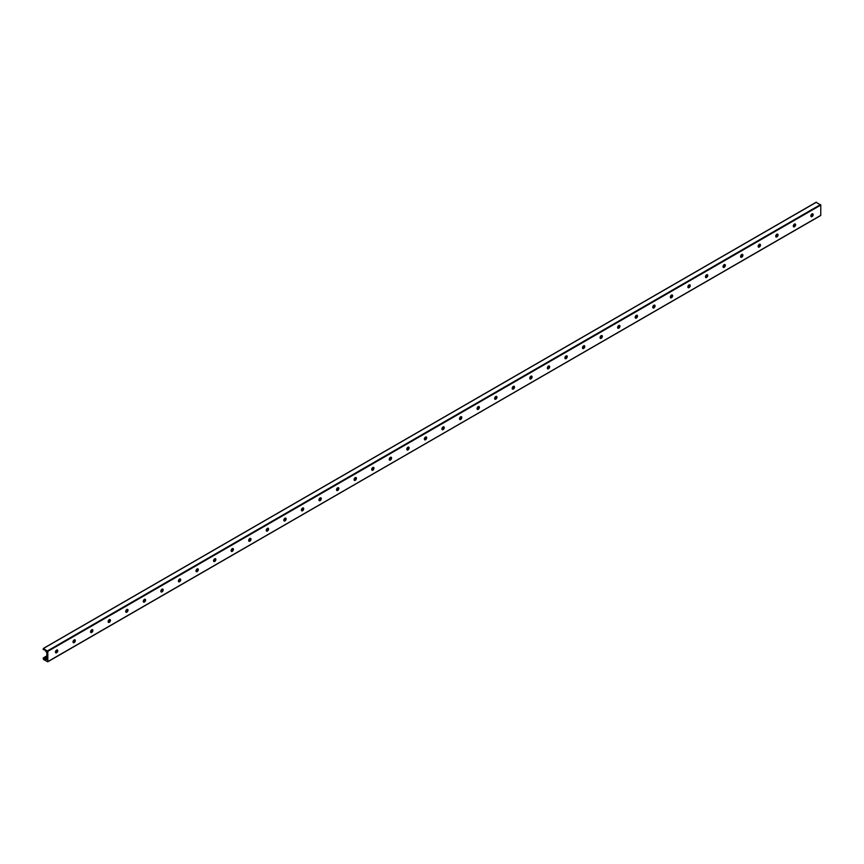 <?xml version="1.0" encoding="UTF-8"?>
<svg xmlns="http://www.w3.org/2000/svg" width="864" height="864" viewBox="0 0 864 864"><rect width="100%" height="100%" fill="white"/><g stroke="black" fill="none" stroke-linecap="round" stroke-linejoin="round"><path stroke-width="1.3" d="M55.955 650.689L57.24 649.933A1.631 0.94 -60 0 1 57.467 650.581A1.631 0.94 -60 0 1 56.84 652.126A1.631 0.94 -60 0 1 55.652 652.72M56.29 652.59A2.797 1.609 120 0 0 57.467 650.56M55.447 652.082A1.631 0.94 -60 0 1 56.149 650.441A1.631 0.94 -60 0 1 57.413 649.998A1.631 0.94 -60 0 1 57.413 651.888A1.631 0.94 -60 0 1 55.782 652.828A1.631 0.94 -60 0 1 55.447 652.082M74.822 639.803A1.631 0.94 -60 0 1 75.028 640.44A1.631 0.94 -60 0 1 74.412 641.984A1.631 0.94 -60 0 1 73.213 642.578M73.861 642.449A2.797 1.609 120 0 0 75.028 640.418M73.008 641.941A1.631 0.94 -60 0 1 73.721 640.3A1.631 0.94 -60 0 1 74.974 639.857A1.631 0.94 -60 0 1 74.974 641.747A1.631 0.94 -60 0 1 73.354 642.686A1.631 0.94 -60 0 1 73.008 641.941M91.087 630.396L92.372 629.651A1.631 0.94 -60 0 1 92.599 630.299A1.631 0.94 -60 0 1 91.984 631.832A1.631 0.94 -60 0 1 90.785 632.437M91.422 632.308A2.797 1.609 120 0 0 92.599 630.277M90.58 631.789A1.631 0.94 -60 0 1 91.292 630.158A1.631 0.94 -60 0 1 92.545 629.716A1.631 0.94 -60 0 1 92.545 631.595A1.631 0.94 -60 0 1 90.914 632.545A1.631 0.94 -60 0 1 90.58 631.789M108.659 620.255L109.944 619.51A1.631 0.94 -60 0 1 110.171 620.158A1.631 0.94 -60 0 1 109.544 621.691A1.631 0.94 -60 0 1 108.356 622.296M108.994 622.166A2.797 1.609 120 0 0 110.171 620.125M108.151 621.648A1.631 0.94 -60 0 1 108.853 620.006A1.631 0.94 -60 0 1 110.117 619.574A1.631 0.94 -60 0 1 110.117 621.454A1.631 0.94 -60 0 1 108.486 622.393A1.631 0.94 -60 0 1 108.151 621.648M127.526 609.368A1.631 0.94 -60 0 1 127.732 610.016A1.631 0.94 -60 0 1 127.116 611.55A1.631 0.94 -60 0 1 125.917 612.155M126.565 612.025A2.797 1.609 120 0 0 127.732 609.984M125.712 611.507A1.631 0.94 -60 0 1 126.425 609.865A1.631 0.94 -60 0 1 127.678 609.433A1.631 0.94 -60 0 1 127.678 611.312A1.631 0.94 -60 0 1 126.047 612.252A1.631 0.94 -60 0 1 125.712 611.507M143.791 599.972L145.076 599.227A1.631 0.94 -60 0 1 145.303 599.875A1.631 0.94 -60 0 1 144.688 601.409A1.631 0.94 -60 0 1 143.489 602.014M144.126 601.884A2.797 1.609 120 0 0 145.303 599.843M143.284 601.366A1.631 0.94 -60 0 1 143.996 599.724A1.631 0.94 -60 0 1 145.249 599.292A1.631 0.94 -60 0 1 145.249 601.171A1.631 0.94 -60 0 1 143.618 602.111A1.631 0.94 -60 0 1 143.284 601.366M161.363 589.831L162.648 589.086A1.631 0.94 -60 0 1 162.875 589.723A1.631 0.94 -60 0 1 162.248 591.268A1.631 0.94 -60 0 1 161.06 591.862M161.698 591.732A2.797 1.609 120 0 0 162.875 589.702M160.855 591.224A1.631 0.94 -60 0 1 161.557 589.583A1.631 0.94 -60 0 1 162.821 589.151A1.631 0.94 -60 0 1 162.821 591.03A1.631 0.94 -60 0 1 161.19 591.97A1.631 0.94 -60 0 1 160.855 591.224M180.23 578.945A1.631 0.94 -60 0 1 180.436 579.582A1.631 0.94 -60 0 1 179.82 581.126A1.631 0.94 -60 0 1 178.621 581.72M179.258 581.591A2.797 1.609 120 0 0 180.436 579.56M178.416 581.083A1.631 0.94 -60 0 1 179.129 579.442A1.631 0.94 -60 0 1 180.382 578.999A1.631 0.94 -60 0 1 180.382 580.889A1.631 0.94 -60 0 1 178.751 581.828A1.631 0.94 -60 0 1 178.416 581.083M196.495 569.538L197.78 568.793A1.631 0.94 -60 0 1 198.007 569.441A1.631 0.94 -60 0 1 197.392 570.985A1.631 0.94 -60 0 1 196.193 571.579M196.83 571.45A2.797 1.609 120 0 0 198.007 569.419M195.988 570.942A1.631 0.94 -60 0 1 196.7 569.3A1.631 0.94 -60 0 1 197.953 568.858A1.631 0.94 -60 0 1 197.953 570.748A1.631 0.94 -60 0 1 196.322 571.687A1.631 0.94 -60 0 1 195.988 570.942M214.056 559.397L215.352 558.652A1.631 0.94 -60 0 1 215.579 559.3A1.631 0.94 -60 0 1 214.952 560.833A1.631 0.94 -60 0 1 213.764 561.438M214.402 561.308A2.797 1.609 120 0 0 215.579 559.278M213.559 560.79A1.631 0.94 -60 0 1 214.261 559.159A1.631 0.94 -60 0 1 215.525 558.716A1.631 0.94 -60 0 1 215.525 560.596A1.631 0.94 -60 0 1 213.894 561.546A1.631 0.94 -60 0 1 213.559 560.79M232.934 548.51A1.631 0.94 -60 0 1 233.14 549.158A1.631 0.94 -60 0 1 232.524 550.692A1.631 0.94 -60 0 1 231.325 551.297M231.962 551.167A2.797 1.609 120 0 0 233.14 549.126M231.12 550.649A1.631 0.94 -60 0 1 231.833 549.007A1.631 0.94 -60 0 1 233.086 548.575A1.631 0.94 -60 0 1 233.086 550.454A1.631 0.94 -60 0 1 231.455 551.394A1.631 0.94 -60 0 1 231.12 550.649M249.199 539.114L250.484 538.369A1.631 0.94 -60 0 1 250.711 539.017A1.631 0.94 -60 0 1 250.096 540.551A1.631 0.94 -60 0 1 248.897 541.156M249.534 541.026A2.797 1.609 120 0 0 250.711 538.985M248.692 540.508A1.631 0.94 -60 0 1 249.404 538.866A1.631 0.94 -60 0 1 250.657 538.434A1.631 0.94 -60 0 1 250.657 540.313A1.631 0.94 -60 0 1 249.026 541.253A1.631 0.94 -60 0 1 248.692 540.508M266.76 528.973L268.056 528.228A1.631 0.94 -60 0 1 268.283 528.876A1.631 0.94 -60 0 1 267.656 530.41A1.631 0.94 -60 0 1 266.468 531.014M267.106 530.885A2.797 1.609 120 0 0 268.283 528.844M266.252 530.366A1.631 0.94 -60 0 1 266.965 528.725A1.631 0.94 -60 0 1 268.229 528.293A1.631 0.94 -60 0 1 268.229 530.172A1.631 0.94 -60 0 1 266.598 531.112A1.631 0.94 -60 0 1 266.252 530.366M285.638 518.087A1.631 0.94 -60 0 1 285.844 518.724A1.631 0.94 -60 0 1 285.228 520.268A1.631 0.94 -60 0 1 284.029 520.862M284.666 520.733A2.797 1.609 120 0 0 285.844 518.702M283.824 520.225A1.631 0.94 -60 0 1 284.537 518.584A1.631 0.94 -60 0 1 285.79 518.152A1.631 0.94 -60 0 1 285.79 520.031A1.631 0.94 -60 0 1 284.159 520.97A1.631 0.94 -60 0 1 283.824 520.225M301.903 508.691L303.188 507.935A1.631 0.94 -60 0 1 303.415 508.583A1.631 0.94 -60 0 1 302.789 510.127A1.631 0.94 -60 0 1 301.601 510.721M302.238 510.592A2.797 1.609 120 0 0 303.415 508.561M301.396 510.084A1.631 0.94 -60 0 1 302.108 508.442A1.631 0.94 -60 0 1 303.361 508A1.631 0.94 -60 0 1 303.361 509.89A1.631 0.94 -60 0 1 301.73 510.829A1.631 0.94 -60 0 1 301.396 510.084M320.771 497.804A1.631 0.94 -60 0 1 320.987 498.442A1.631 0.94 -60 0 1 320.36 499.986A1.631 0.94 -60 0 1 319.172 500.58M319.81 500.45A2.797 1.609 120 0 0 320.987 498.42M318.956 499.943A1.631 0.94 -60 0 1 319.669 498.301A1.631 0.94 -60 0 1 320.933 497.858A1.631 0.94 -60 0 1 320.933 499.748A1.631 0.94 -60 0 1 319.302 500.688A1.631 0.94 -60 0 1 318.956 499.943M338.342 487.652A1.631 0.94 -60 0 1 338.548 488.3A1.631 0.94 -60 0 1 337.932 489.834A1.631 0.94 -60 0 1 336.733 490.439M337.37 490.309A2.797 1.609 120 0 0 338.548 488.279M336.528 489.791A1.631 0.94 -60 0 1 337.241 488.16A1.631 0.94 -60 0 1 338.494 487.717A1.631 0.94 -60 0 1 338.494 489.596A1.631 0.94 -60 0 1 336.863 490.547A1.631 0.94 -60 0 1 336.528 489.791M354.607 478.256L355.892 477.511A1.631 0.94 -60 0 1 356.119 478.159A1.631 0.94 -60 0 1 355.493 479.693A1.631 0.94 -60 0 1 354.305 480.298M354.942 480.168A2.797 1.609 120 0 0 356.119 478.127M354.1 479.65A1.631 0.94 -60 0 1 354.812 478.008A1.631 0.94 -60 0 1 356.065 477.576A1.631 0.94 -60 0 1 356.065 479.455A1.631 0.94 -60 0 1 354.434 480.395A1.631 0.94 -60 0 1 354.1 479.65M372.168 468.115L373.464 467.37A1.631 0.94 -60 0 1 373.691 468.018A1.631 0.94 -60 0 1 373.064 469.552A1.631 0.94 -60 0 1 371.876 470.156M372.514 470.027A2.797 1.609 120 0 0 373.68 467.986M371.66 469.508A1.631 0.94 -60 0 1 372.373 467.867A1.631 0.94 -60 0 1 373.637 467.435A1.631 0.94 -60 0 1 373.637 469.314A1.631 0.94 -60 0 1 372.006 470.254A1.631 0.94 -60 0 1 371.66 469.508M391.046 457.229A1.631 0.94 -60 0 1 391.252 457.877A1.631 0.94 -60 0 1 390.636 459.41A1.631 0.94 -60 0 1 389.437 460.015M390.074 459.886A2.797 1.609 120 0 0 391.252 457.844M389.232 459.367A1.631 0.94 -60 0 1 389.945 457.726A1.631 0.94 -60 0 1 391.198 457.294A1.631 0.94 -60 0 1 391.198 459.173A1.631 0.94 -60 0 1 389.567 460.112A1.631 0.94 -60 0 1 389.232 459.367M407.311 447.833L408.596 447.088A1.631 0.94 -60 0 1 408.823 447.725A1.631 0.94 -60 0 1 408.197 449.269A1.631 0.94 -60 0 1 407.009 449.863M407.646 449.734A2.797 1.609 120 0 0 408.823 447.703M406.804 449.226A1.631 0.94 -60 0 1 407.516 447.584A1.631 0.94 -60 0 1 408.769 447.152A1.631 0.94 -60 0 1 408.769 449.032A1.631 0.94 -60 0 1 407.138 449.971A1.631 0.94 -60 0 1 406.804 449.226M426.179 436.946A1.631 0.94 -60 0 1 426.384 437.584A1.631 0.94 -60 0 1 425.768 439.128A1.631 0.94 -60 0 1 424.58 439.722M425.218 439.592A2.797 1.609 120 0 0 426.384 437.562M424.364 439.085A1.631 0.94 -60 0 1 425.077 437.443A1.631 0.94 -60 0 1 426.341 437A1.631 0.94 -60 0 1 426.341 438.89A1.631 0.94 -60 0 1 424.71 439.83A1.631 0.94 -60 0 1 424.364 439.085M443.75 426.805A1.631 0.94 -60 0 1 443.956 427.442A1.631 0.94 -60 0 1 443.34 428.987A1.631 0.94 -60 0 1 442.141 429.581M442.778 429.451A2.797 1.609 120 0 0 443.956 427.421M441.936 428.944A1.631 0.94 -60 0 1 442.649 427.302A1.631 0.94 -60 0 1 443.902 426.859A1.631 0.94 -60 0 1 443.902 428.749A1.631 0.94 -60 0 1 442.271 429.689A1.631 0.94 -60 0 1 441.936 428.944M460.015 417.398L461.3 416.653A1.631 0.94 -60 0 1 461.527 417.301A1.631 0.94 -60 0 1 460.901 418.835A1.631 0.94 -60 0 1 459.713 419.44M460.35 419.31A2.797 1.609 120 0 0 461.527 417.28M459.508 418.792A1.631 0.94 -60 0 1 460.22 417.161A1.631 0.94 -60 0 1 461.473 416.718A1.631 0.94 -60 0 1 461.473 418.597A1.631 0.94 -60 0 1 459.842 419.548A1.631 0.94 -60 0 1 459.508 418.792M477.576 407.257L478.872 406.512A1.631 0.94 -60 0 1 479.088 407.16A1.631 0.94 -60 0 1 478.472 408.694A1.631 0.94 -60 0 1 477.284 409.298M477.922 409.169A2.797 1.609 120 0 0 479.088 407.128M477.068 408.65A1.631 0.94 -60 0 1 477.781 407.009A1.631 0.94 -60 0 1 479.045 406.577A1.631 0.94 -60 0 1 479.045 408.456A1.631 0.94 -60 0 1 477.414 409.396A1.631 0.94 -60 0 1 477.068 408.65M496.454 396.371A1.631 0.94 -60 0 1 496.66 397.019A1.631 0.94 -60 0 1 496.044 398.552A1.631 0.94 -60 0 1 494.845 399.157M495.482 399.028A2.797 1.609 120 0 0 496.66 396.986M494.64 398.509A1.631 0.94 -60 0 1 495.353 396.868A1.631 0.94 -60 0 1 496.606 396.436A1.631 0.94 -60 0 1 496.606 398.315A1.631 0.94 -60 0 1 494.975 399.254A1.631 0.94 -60 0 1 494.64 398.509M512.719 386.975L514.004 386.23A1.631 0.94 -60 0 1 514.231 386.878A1.631 0.94 -60 0 1 513.605 388.411A1.631 0.94 -60 0 1 512.417 389.005M513.054 388.886A2.797 1.609 120 0 0 514.231 386.845M512.212 388.368A1.631 0.94 -60 0 1 512.924 386.726A1.631 0.94 -60 0 1 514.177 386.294A1.631 0.94 -60 0 1 514.177 388.174A1.631 0.94 -60 0 1 512.546 389.113A1.631 0.94 -60 0 1 512.212 388.368M530.28 376.834L531.576 376.088A1.631 0.94 -60 0 1 531.792 376.726A1.631 0.94 -60 0 1 531.176 378.27A1.631 0.94 -60 0 1 529.988 378.864M530.626 378.734A2.797 1.609 120 0 0 531.792 376.704M529.772 378.227A1.631 0.94 -60 0 1 530.485 376.585A1.631 0.94 -60 0 1 531.749 376.153A1.631 0.94 -60 0 1 531.749 378.032A1.631 0.94 -60 0 1 530.118 378.972A1.631 0.94 -60 0 1 529.772 378.227M549.158 365.947A1.631 0.94 -60 0 1 549.364 366.584A1.631 0.94 -60 0 1 548.748 368.129A1.631 0.94 -60 0 1 547.549 368.723M548.186 368.593A2.797 1.609 120 0 0 549.364 366.563M547.344 368.086A1.631 0.94 -60 0 1 548.057 366.444A1.631 0.94 -60 0 1 549.31 366.001A1.631 0.94 -60 0 1 549.31 367.891A1.631 0.94 -60 0 1 547.679 368.831A1.631 0.94 -60 0 1 547.344 368.086M565.423 356.54L566.708 355.795A1.631 0.94 -60 0 1 566.935 356.443A1.631 0.94 -60 0 1 566.309 357.988A1.631 0.94 -60 0 1 565.121 358.582M565.758 358.452A2.797 1.609 120 0 0 566.935 356.422M564.916 357.944A1.631 0.94 -60 0 1 565.628 356.303A1.631 0.94 -60 0 1 566.881 355.86A1.631 0.94 -60 0 1 566.881 357.75A1.631 0.94 -60 0 1 565.25 358.69A1.631 0.94 -60 0 1 564.916 357.944M582.984 346.399L584.28 345.654A1.631 0.94 -60 0 1 584.496 346.302A1.631 0.94 -60 0 1 583.88 347.836A1.631 0.94 -60 0 1 582.692 348.44M583.33 348.311A2.797 1.609 120 0 0 584.496 346.28M582.476 347.792A1.631 0.94 -60 0 1 583.189 346.162A1.631 0.94 -60 0 1 584.453 345.719A1.631 0.94 -60 0 1 584.453 347.598A1.631 0.94 -60 0 1 582.822 348.548A1.631 0.94 -60 0 1 582.476 347.792M601.862 335.513A1.631 0.94 -60 0 1 602.068 336.161A1.631 0.94 -60 0 1 601.452 337.694A1.631 0.94 -60 0 1 600.253 338.299M600.89 338.17A2.797 1.609 120 0 0 602.068 336.128M600.048 337.651A1.631 0.94 -60 0 1 600.761 336.01A1.631 0.94 -60 0 1 602.014 335.578A1.631 0.94 -60 0 1 602.014 337.457A1.631 0.94 -60 0 1 600.383 338.396A1.631 0.94 -60 0 1 600.048 337.651M618.127 326.117L619.412 325.372A1.631 0.94 -60 0 1 619.639 326.02A1.631 0.94 -60 0 1 619.013 327.553A1.631 0.94 -60 0 1 617.825 328.158M618.462 328.028A2.797 1.609 120 0 0 619.639 325.987M617.62 327.51A1.631 0.94 -60 0 1 618.332 325.868A1.631 0.94 -60 0 1 619.585 325.436A1.631 0.94 -60 0 1 619.585 327.316A1.631 0.94 -60 0 1 617.954 328.255A1.631 0.94 -60 0 1 617.62 327.51M635.688 315.976L636.984 315.23A1.631 0.94 -60 0 1 637.2 315.878A1.631 0.94 -60 0 1 636.584 317.412A1.631 0.94 -60 0 1 635.396 318.006M636.034 317.887A2.797 1.609 120 0 0 637.2 315.846M635.18 317.369A1.631 0.94 -60 0 1 635.893 315.727A1.631 0.94 -60 0 1 637.157 315.295A1.631 0.94 -60 0 1 637.157 317.174A1.631 0.94 -60 0 1 635.526 318.114A1.631 0.94 -60 0 1 635.18 317.369M654.566 305.089A1.631 0.94 -60 0 1 654.772 305.726A1.631 0.94 -60 0 1 654.156 307.271A1.631 0.94 -60 0 1 652.957 307.865M653.594 307.735A2.797 1.609 120 0 0 654.772 305.705M652.752 307.228A1.631 0.94 -60 0 1 653.465 305.586A1.631 0.94 -60 0 1 654.718 305.154A1.631 0.94 -60 0 1 654.718 307.033A1.631 0.94 -60 0 1 653.087 307.973A1.631 0.94 -60 0 1 652.752 307.228M670.831 295.693L672.116 294.937A1.631 0.94 -60 0 1 672.343 295.585A1.631 0.94 -60 0 1 671.717 297.13A1.631 0.94 -60 0 1 670.529 297.724M671.166 297.594A2.797 1.609 120 0 0 672.343 295.564M670.324 297.086A1.631 0.94 -60 0 1 671.036 295.445A1.631 0.94 -60 0 1 672.289 295.002A1.631 0.94 -60 0 1 672.289 296.892A1.631 0.94 -60 0 1 670.658 297.832A1.631 0.94 -60 0 1 670.324 297.086M688.392 285.541L689.688 284.796A1.631 0.94 -60 0 1 689.904 285.444A1.631 0.94 -60 0 1 689.288 286.988A1.631 0.94 -60 0 1 688.1 287.582M688.738 287.453A2.797 1.609 120 0 0 689.904 285.422M687.884 286.945A1.631 0.94 -60 0 1 688.597 285.304A1.631 0.94 -60 0 1 689.861 284.861A1.631 0.94 -60 0 1 689.861 286.751A1.631 0.94 -60 0 1 688.23 287.69A1.631 0.94 -60 0 1 687.884 286.945M707.27 274.655A1.631 0.94 -60 0 1 707.476 275.303A1.631 0.94 -60 0 1 706.86 276.836A1.631 0.94 -60 0 1 705.661 277.441M706.298 277.312A2.797 1.609 120 0 0 707.476 275.281M705.456 276.793A1.631 0.94 -60 0 1 706.169 275.162A1.631 0.94 -60 0 1 707.422 274.72A1.631 0.94 -60 0 1 707.422 276.599A1.631 0.94 -60 0 1 705.791 277.549A1.631 0.94 -60 0 1 705.456 276.793M723.535 265.259L724.82 264.514A1.631 0.94 -60 0 1 725.047 265.162A1.631 0.94 -60 0 1 724.421 266.695A1.631 0.94 -60 0 1 723.233 267.3M723.87 267.17A2.797 1.609 120 0 0 725.047 265.129M723.028 266.652A1.631 0.94 -60 0 1 723.74 265.01A1.631 0.94 -60 0 1 724.993 264.578A1.631 0.94 -60 0 1 724.993 266.458A1.631 0.94 -60 0 1 723.362 267.397A1.631 0.94 -60 0 1 723.028 266.652M741.096 255.118L742.392 254.372A1.631 0.94 -60 0 1 742.608 255.02A1.631 0.94 -60 0 1 741.992 256.554A1.631 0.94 -60 0 1 740.804 257.159M741.442 257.029A2.797 1.609 120 0 0 742.608 254.988M740.588 256.511A1.631 0.94 -60 0 1 741.301 254.869A1.631 0.94 -60 0 1 742.565 254.437A1.631 0.94 -60 0 1 742.565 256.316A1.631 0.94 -60 0 1 740.934 257.256A1.631 0.94 -60 0 1 740.588 256.511M759.974 244.231A1.631 0.94 -60 0 1 760.18 244.879A1.631 0.94 -60 0 1 759.564 246.413A1.631 0.94 -60 0 1 758.365 247.007M759.002 246.888A2.797 1.609 120 0 0 760.18 244.847M758.16 246.37A1.631 0.94 -60 0 1 758.873 244.728A1.631 0.94 -60 0 1 760.126 244.296A1.631 0.94 -60 0 1 760.126 246.175A1.631 0.94 -60 0 1 758.495 247.115A1.631 0.94 -60 0 1 758.16 246.37M776.239 234.835L777.524 234.09A1.631 0.94 -60 0 1 777.751 234.727A1.631 0.94 -60 0 1 777.125 236.272A1.631 0.94 -60 0 1 775.937 236.866M776.574 236.736A2.797 1.609 120 0 0 777.751 234.706M775.732 236.228A1.631 0.94 -60 0 1 776.444 234.587A1.631 0.94 -60 0 1 777.697 234.155A1.631 0.94 -60 0 1 777.697 236.034A1.631 0.94 -60 0 1 776.066 236.974A1.631 0.94 -60 0 1 775.732 236.228M793.8 224.694L795.096 223.938A1.631 0.94 -60 0 1 795.312 224.586A1.631 0.94 -60 0 1 794.696 226.13A1.631 0.94 -60 0 1 793.498 226.724M794.146 226.595A2.797 1.609 120 0 0 795.312 224.564M793.292 226.087A1.631 0.94 -60 0 1 794.005 224.446A1.631 0.94 -60 0 1 795.258 224.003A1.631 0.94 -60 0 1 795.258 225.893A1.631 0.94 -60 0 1 793.638 226.832A1.631 0.94 -60 0 1 793.292 226.087M812.678 213.808A1.631 0.94 -60 0 1 812.884 214.445A1.631 0.94 -60 0 1 812.268 215.989A1.631 0.94 -60 0 1 811.069 216.583M811.706 216.454A2.797 1.609 120 0 0 812.884 214.423M810.864 215.946A1.631 0.94 -60 0 1 811.577 214.304A1.631 0.94 -60 0 1 812.83 213.862A1.631 0.94 -60 0 1 812.83 215.752A1.631 0.94 -60 0 1 811.199 216.691A1.631 0.94 -60 0 1 810.864 215.946M820.8 215.341L47.736 661.802L43.416 659.405L43.254 657.925L44.129 658.908A1.242 0.713 -120 0 0 45.133 659.491L46.699 659.545L46.861 658.649L46.818 652.568L45.133 650.387A1.242 0.713 -120 0 0 44.129 649.804L43.2 649.598L43.416 648.497L47.812 651.348L47.812 661.619L820.724 215.514L820.8 205.07L816.188 202.349M812.657 213.797L811.372 214.542M759.953 244.231L758.668 244.976M707.249 274.655L705.964 275.4M654.556 305.089L653.26 305.834M601.852 335.513L600.556 336.258M549.148 365.936L547.852 366.692M496.444 396.371L495.148 397.116M443.74 426.794L442.444 427.54M426.168 436.936L424.872 437.692M391.036 457.229L389.74 457.974M338.332 487.652L337.036 488.398M320.76 497.794L319.464 498.539M285.628 518.087L284.332 518.832M232.924 548.51L231.628 549.256M180.22 578.934L178.924 579.69M127.516 609.368L126.22 610.114M74.812 639.792L73.516 640.537M46.818 655.949L43.384 657.936M812.754 213.905L811.199 214.812M795.182 224.057L793.627 224.953M777.622 234.198L776.066 235.094M760.05 244.339L758.495 245.236M742.478 254.48L740.923 255.377M724.918 264.622L723.362 265.518M707.346 274.763L705.791 275.659M689.774 284.904L688.219 285.811M672.214 295.056L670.658 295.952M654.642 305.197L653.087 306.094M637.07 315.338L635.526 316.235M619.51 325.48L617.954 326.376M601.938 335.621L600.383 336.517M584.377 345.762L582.822 346.658M566.806 355.903L565.25 356.81M549.234 366.055L547.679 366.952M531.673 376.196L530.118 377.093M514.102 386.338L512.546 387.234M496.53 396.479L494.975 397.375M478.969 406.62L477.414 407.516M461.398 416.761L459.842 417.658M443.826 426.902L442.271 427.81M426.265 437.054L424.71 437.951M408.694 447.196L407.138 448.092M391.122 457.337L389.567 458.233M373.561 467.478L372.006 468.374M355.99 477.619L354.434 478.516M338.418 487.76L336.863 488.657M320.857 497.902L319.302 498.809M303.286 508.054L301.73 508.95M285.714 518.195L284.159 519.091M268.153 528.336L266.598 529.232M250.582 538.477L249.026 539.374M233.01 548.618L231.455 549.515M215.449 558.76L213.894 559.656M197.878 568.901L196.322 569.808M180.306 579.053L178.751 579.949M162.745 589.194L161.19 590.09M145.174 599.335L143.618 600.232M127.602 609.476L126.047 610.373M110.041 619.618L108.486 620.514M92.47 629.759L90.914 630.655M74.898 639.9L73.343 640.807M57.337 650.052L55.782 650.948M46.818 656.111L43.492 658.033M812.56 215.255L810.896 216.216M794.999 225.396L793.325 226.368M777.427 235.537L775.753 236.509M759.856 245.689L758.192 246.65M742.295 255.83L740.621 256.792M724.723 265.972L723.049 266.933M707.152 276.113L705.488 277.074M689.591 286.254L687.917 287.215M672.019 296.395L670.345 297.367M654.448 306.536L652.784 307.508M636.887 316.688L635.213 317.65M619.315 326.83L617.641 327.791M601.744 336.971L600.08 337.932M584.183 347.112L582.509 348.073M566.611 357.253L564.937 358.214M549.04 367.394L547.376 368.366M531.479 377.536L529.805 378.508M513.907 387.688L512.233 388.649M496.336 397.829L494.672 398.79M478.775 407.97L477.101 408.931M461.203 418.111L459.529 419.072M443.632 428.252L441.968 429.214M426.071 438.394L424.397 439.366M408.499 448.535L406.825 449.507M390.938 458.687L389.264 459.648M373.367 468.828L371.693 469.789M355.795 478.969L354.121 479.93M338.234 489.11L336.56 490.072M320.663 499.252L318.989 500.213M303.091 509.393L301.417 510.365M285.53 519.534L283.856 520.506M267.959 529.686L266.285 530.647M250.387 539.827L248.724 540.788M232.826 549.968L231.152 550.93M215.255 560.11L213.581 561.071M197.683 570.251L196.02 571.212M180.122 580.392L178.448 581.364M162.551 590.533L160.877 591.505M144.979 600.685L143.316 601.646M127.418 610.826L125.744 611.788M109.847 620.968L108.173 621.929M92.275 631.109L90.612 632.07M74.714 641.25L73.04 642.211M57.143 651.391L55.469 652.363M46.818 657.353L44.129 658.908M46.829 658.519L45.133 659.491M46.818 658.8L45.943 659.308M46.818 658.897L46.062 659.329M816.404 202.219L43.416 648.497M820.53 204.595L47.542 650.873M820.8 205.07L47.812 651.348M820.724 215.514L47.736 661.802M812.527 213.786L811.501 214.38M794.966 223.927L793.94 224.521M777.395 234.068L776.369 234.662M759.823 244.22L758.797 244.804M742.262 254.362L741.236 254.956M724.691 264.503L723.665 265.097M707.119 274.644L706.093 275.238M689.558 284.785L688.532 285.379M671.987 294.926L670.961 295.52M654.415 305.068L653.389 305.662M636.854 315.22L635.828 315.803M619.283 325.361L618.257 325.955M601.711 335.502L600.685 336.096M584.15 345.643L583.124 346.237M566.579 355.784L565.553 356.378M549.007 365.926L547.981 366.52M531.446 376.067L530.42 376.661M513.875 386.219L512.849 386.802M496.303 396.36L495.277 396.954M478.742 406.501L477.716 407.095M461.171 416.642L460.145 417.236M443.599 426.784L442.573 427.378M426.038 436.925L425.012 437.519M408.467 447.066L407.441 447.66M390.895 457.218L389.869 457.801M373.334 467.359L372.308 467.953M355.763 477.5L354.737 478.094M338.191 487.642L337.165 488.236M320.63 497.783L319.604 498.377M303.059 507.924L302.033 508.518M285.487 518.065L284.461 518.659M267.926 528.217L266.9 528.8M250.355 538.358L249.329 538.952M232.783 548.5L231.757 549.094M215.222 558.641L214.196 559.235M197.651 568.782L196.625 569.376M180.079 578.923L179.053 579.517M162.518 589.064L161.492 589.658M144.947 599.216L143.921 599.8M127.375 609.358L126.349 609.952M109.814 619.499L108.788 620.093M92.243 629.64L91.217 630.234M74.671 639.781L73.645 640.375M57.11 649.922L56.084 650.516M46.818 655.862L43.254 657.925M816.253 202.198L43.265 648.486"/></g></svg>
